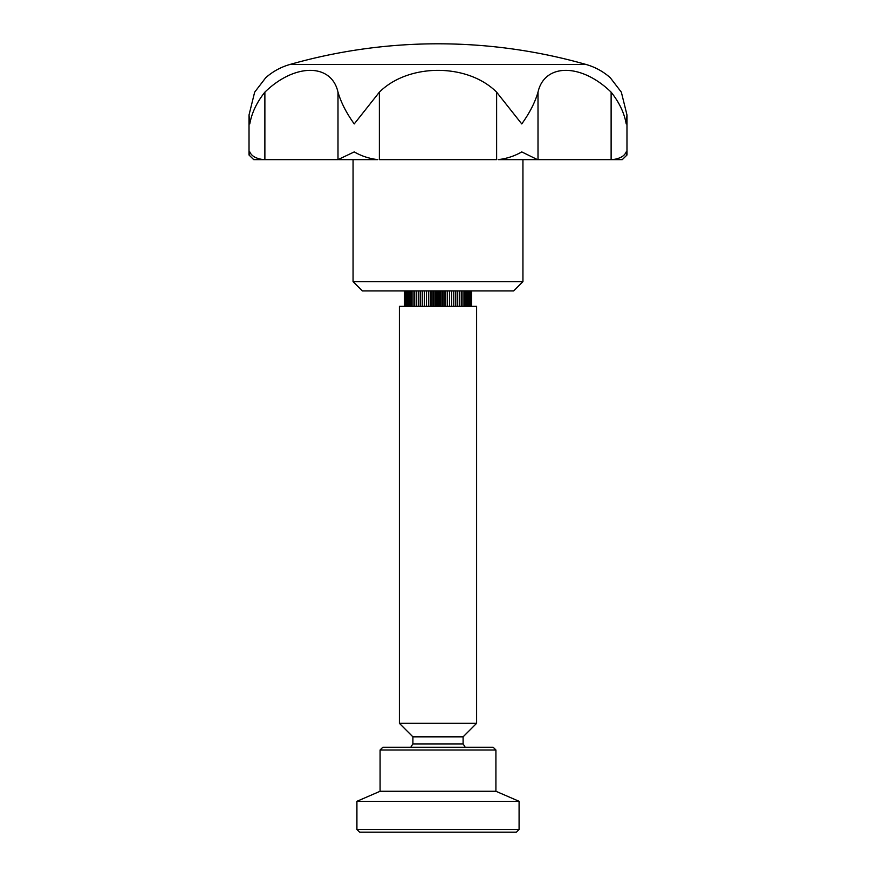 <?xml version="1.0" encoding="UTF-8"?>
<svg xmlns="http://www.w3.org/2000/svg" width="876" height="876" viewBox="0 0 876 876"><rect width="100%" height="100%" fill="white"/><g stroke="black" fill="none" stroke-linecap="round" stroke-linejoin="round"><path stroke-width="1.31" d="M476.61 306.337L399.39 306.337L399.39 723.324L476.61 723.324L476.61 306.337M465.178 747.261A30.89 30.89 0 0 0 463.097 743.921L412.903 743.921A30.89 30.89 0 0 0 410.822 747.261M463.097 743.921L463.097 736.836L412.903 736.836L399.39 723.324M463.097 736.836L476.61 723.324M471.551 306.337L471.551 290.898M471.387 306.337L471.387 290.898M471.058 306.337L471.058 290.898M470.576 306.337L470.576 290.898M469.93 306.337L469.93 290.898M469.131 306.337L469.131 290.898M468.178 306.337L468.178 290.898M467.072 306.337L467.072 290.898M465.835 306.337L465.835 290.898M464.455 306.337L464.455 290.898M462.955 306.337L462.955 290.898M461.324 306.337L461.324 290.898M459.582 306.337L459.582 290.898M457.732 306.337L457.732 290.898M455.794 306.337L455.794 290.898M453.757 306.337L453.757 290.898M451.655 306.337L451.655 290.898M449.487 306.337L449.487 290.898M447.253 306.337L447.253 290.898M445.183 306.337L445.183 290.898M444.975 306.337L444.975 290.898M443.157 306.337L443.157 290.898M442.676 306.337L442.676 290.898M441.11 306.337L441.11 290.898M440.343 306.337L440.343 290.898M439.04 306.337L439.04 290.898M438 306.337L438 290.898M436.96 306.337L436.96 290.898M435.657 306.337L435.657 290.898M434.89 306.337L434.89 290.898M433.324 306.337L433.324 290.898M432.843 306.337L432.843 290.898M431.025 306.337L431.025 290.898M430.817 306.337L430.817 290.898M428.747 306.337L428.747 290.898M426.513 306.337L426.513 290.898M424.345 306.337L424.345 290.898M422.243 306.337L422.243 290.898M420.206 306.337L420.206 290.898M418.268 306.337L418.268 290.898M416.418 306.337L416.418 290.898M414.676 306.337L414.676 290.898M413.045 306.337L413.045 290.898M411.545 306.337L411.545 290.898M410.165 306.337L410.165 290.898M408.928 306.337L408.928 290.898M407.822 306.337L407.822 290.898M406.869 306.337L406.869 290.898M406.07 306.337L406.07 290.898M405.424 306.337L405.424 290.898M404.942 306.337L404.942 290.898M404.613 306.337L404.613 290.898M404.449 306.337L404.449 290.898M611.12 92.155C581.237 63.017 544.489 63.171 538.006 92.155C535.061 102.35 529.641 112.938 521.757 123.921L496.626 92.155C467.466 63.017 408.424 63.171 379.374 92.155L354.243 123.921C346.414 113.037 340.994 102.448 337.994 92.155C331.5 63.017 294.621 63.171 264.88 92.155C256.756 102.35 251.73 112.938 249.791 123.921L249.025 114.975L254.653 92.155L265.735 77.712C272.764 71.514 280.78 67.113 289.792 64.517L586.208 64.517C595.22 67.113 603.236 71.514 610.265 77.712L621.347 92.155L626.975 114.975L626.209 123.921C624.314 113.037 619.288 102.448 611.12 92.155L611.12 159.629L612.576 159.629C619.945 158.633 624.489 156.059 626.209 151.909L626.975 155.008L622.278 159.629L612.576 159.629M263.424 159.629C256.066 158.633 251.521 156.059 249.791 151.909L249.025 155.008L253.722 159.629L264.88 159.629L254.653 159.629M522.939 281.634L353.061 281.634L362.325 290.898L513.675 290.898L522.939 281.634L522.939 159.629L498.203 159.629C506.722 158.633 514.573 156.059 521.757 151.909L537.492 159.629L621.347 159.629M337.994 92.155L337.994 159.629L354.243 151.909C361.438 156.059 369.289 158.633 377.797 159.629L338.508 159.629L377.797 159.629M438 43.8C488.359 43.833 537.765 50.742 586.208 64.517A540.525 540.525 0 0 0 289.792 64.517M537.492 159.629L498.203 159.629M496.626 92.155L496.626 159.629L379.374 159.629L379.374 92.155M337.994 159.629L264.88 159.629L264.88 92.155M495.915 749.987L380.085 749.987L382.812 747.261L493.188 747.261L495.915 749.987L495.915 791.269L380.085 791.269L356.915 801.31L519.085 801.31L519.085 829.473L356.915 829.473L356.915 801.31M519.085 829.473L516.347 832.2L359.653 832.2L356.915 829.473M538.006 92.155L538.006 159.629M412.903 743.921L412.903 736.836M249.025 155.008L249.025 114.975M626.975 155.008L626.975 114.975M353.061 281.634L353.061 159.629M495.915 791.269L519.085 801.31M380.085 791.269L380.085 749.987"/></g></svg>
